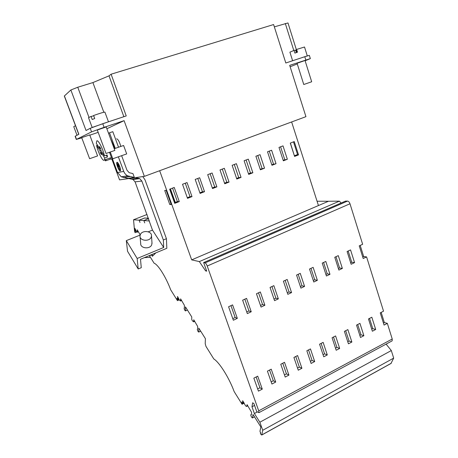<?xml version="1.0" encoding="UTF-8"?>
<svg xmlns="http://www.w3.org/2000/svg" width="458" height="458" viewBox="0 0 458 458"><rect width="100%" height="100%" fill="white"/><g stroke="black" fill="none" stroke-linecap="round" stroke-linejoin="round"><path stroke-width="0.69" d="M149.428 220.979L133.541 219.783L134.549 231.101L135.093 232.704L136.845 232.006M136.026 178.557L136.209 179.067M242.74 400.761L245.116 405.032C245.906 406.24 246.456 406.687 246.759 406.372L247.057 404.632L251.619 412.366L251.39 414.748L250.795 414.765C250.881 416.082 251.425 417.146 252.415 417.959L253.011 414.479L260.831 426.936L259.961 431.344L260.751 433.039L260.453 432.793L260.379 433.159L260.654 434.087L261.741 435.031L262.726 430.274L259.858 422.219L254.379 413.528L251.974 406.796L252.639 402.777L253.892 403.584L256.726 411.553L258.947 412.658L258.718 410.832L207.216 266.029C206.524 264.255 205.808 263.207 205.075 262.881L203.644 262.56L206.707 271.159L205.608 270.878L199.339 261.592L191.69 259.875L159.659 170.714M242.591 400.836L243.25 403.132L242.929 403.693L241.83 401.929L242.07 404.282L244.188 403.16M177.549 296.532L179.444 300.127L180.566 301.015L180.607 298.851L184.345 305.217L184.437 308.011L184.139 308.085C184.236 309.396 184.689 310.341 185.484 310.919L185.45 306.889L191.747 316.913L191.736 319.455L192.44 320.892L193.66 321.86L193.751 319.776L197.644 326.399L197.673 329.119L197.329 329.188C197.421 330.504 197.89 331.472 198.726 332.09L198.806 328.151L205.39 338.639L205.218 343.66L205.951 346.357L213.789 358.929C219.359 362.307 229.017 377.604 234.181 391.624L242.07 404.282M177.418 296.589L178.053 298.885L177.922 299.635L177.028 298.204L177.446 300.648L179.29 299.818M149.772 256.268L154.094 263.195C158.033 264.501 165.853 276.89 170.697 289.822L177.446 300.648M134.87 228.324L136.495 231.53L137.348 232.195L137.228 229.79L140.217 234.908M134.755 228.37L135.391 230.666L135.356 231.502L134.589 230.277L135.093 232.704M171.235 204.503L169.763 204.503L164.714 190.459L166.151 190.368L171.235 204.503M148.398 218.168L144.831 218.031M148.438 218.277L144.636 218.019L139.14 220.149L144.797 217.928M148.569 218.638L143.858 220.527L148.581 218.666M143.858 220.527L144.734 222.909M139.14 220.149L139.999 222.474M258.718 410.832L392.231 339.023L387.342 323.359L384.342 322.558L381.165 312.402M387.342 323.359L384.067 325.083L380.243 312.877L383.535 311.177L366.589 256.909L363.681 256.549L360.194 245.419M366.589 256.909L363.205 258.518L359.244 245.866L362.644 244.28L349.992 203.77C349.38 202.138 348.578 201.239 347.57 201.085L345.538 201.102L203.644 262.56M199.339 261.592L339.418 201.154L341.09 203.031M339.418 201.154L328.5 201.251L318.447 205.556L291.632 121.96M317.062 201.234L328.5 201.251M262.726 430.274L393.685 358.116L390.966 363.492M393.685 358.116L391.315 350.553L386.105 344.118M392.231 339.023L392.157 340.855L391.785 341.055M383.426 323.039L384.342 322.558M362.73 257.001L363.681 256.549M347.101 251.522L351.137 264.255L354.572 262.623L350.553 249.913L347.101 251.522M368.478 318.951L372.371 331.231L375.703 329.479L371.827 317.222L368.478 318.951M334.769 257.27L338.88 270.083L342.366 268.422L338.279 255.633L334.769 257.27M356.536 325.123L360.498 337.472L363.881 335.697L359.936 323.365L356.536 325.123M322.237 263.11L326.422 276.002L329.966 274.319L325.804 261.449L322.237 263.11M344.405 331.386L348.441 343.815L351.87 342.012L347.857 329.6L344.405 331.386M309.505 269.041L313.77 282.019L317.371 280.307L313.129 267.352L309.505 269.041M332.084 337.746L336.189 350.255L339.676 348.424L335.588 335.937L332.084 337.746M296.566 275.069L300.912 288.134L304.57 286.393L300.248 273.357L296.566 275.069M319.564 344.216L323.749 356.799L327.287 354.933L323.125 342.372L319.564 344.216M283.416 281.201L287.842 294.345L291.563 292.576L287.16 279.454L283.416 281.201M306.843 350.782L311.102 363.446L314.703 361.551L310.461 348.916L306.843 350.782M270.048 287.429L274.554 300.66L278.338 298.862L273.85 285.655L270.048 287.429M293.916 357.458L298.255 370.201L301.914 368.278L297.597 355.557L293.916 357.458M256.457 293.761L261.049 307.078L264.896 305.251L260.321 291.958L256.457 293.761M280.777 364.247L285.202 377.066L288.918 375.108L284.515 362.312L280.777 364.247M242.637 300.202L247.32 313.61L251.23 311.749L246.57 298.37L242.637 300.202M267.42 371.14L271.926 384.039L275.705 382.052L271.222 369.177L267.42 371.14M228.582 306.751L233.357 320.245L237.33 318.356L232.584 304.885L228.582 306.751M253.846 378.153L258.438 391.132L262.279 389.117L257.711 376.155L253.846 378.153M251.974 406.796L254.545 405.427M254.379 413.528L257.322 411.942M259.858 422.219L391.315 350.553M135.391 230.666L135.963 230.437M135.356 231.502L136.301 231.13M177.922 299.635L178.969 299.166M178.053 298.885L178.689 298.599M185.484 310.919L187.425 310.032M197.392 329.136L197.719 328.981M198.726 332.09L200.696 331.163M242.929 403.693L244.131 403.057M243.25 403.132L243.977 402.742M252.415 417.959L254.493 416.837M250.944 414.696L251.442 414.427M205.608 270.878L206.472 270.501M191.69 259.875L318.447 205.556M174.235 187.454L179.278 201.577L174.727 203.358L169.655 189.206L174.235 187.454M187.036 182.559L191.994 196.596L187.511 198.348L182.524 184.282L187.036 182.559M199.654 177.738L204.526 191.69L200.112 193.419L195.205 179.439L199.654 177.738M212.083 172.987L216.874 186.853L212.523 188.559L207.697 174.664L212.083 172.987M224.328 168.304L229.046 182.089L224.752 183.767L220.012 169.958L224.328 168.304M236.402 163.689L241.04 177.389L236.815 179.044L232.143 165.315L236.402 163.689M248.299 159.144L252.868 172.758L248.694 174.389L244.108 160.747L248.299 159.144M260.035 154.655L264.524 168.195L260.413 169.804L255.896 156.235L260.035 154.655M271.6 150.235L276.019 163.695L271.966 165.281L267.524 151.793L271.6 150.235M283.004 145.873L287.349 159.258L283.353 160.821L278.985 147.413L283.004 145.873M294.248 141.579L298.53 154.878L294.586 156.424L290.286 143.091L294.248 141.579M111.861 159.109L119.555 179.88L144.367 176.364L124.101 120.654L106.857 128.744M305.125 60.782L310.352 58.618L289.696 65.357L305.944 116.67L144.367 176.364M135.448 177.63L139.696 178.603L141.848 181.047L163.346 239.969L166.431 238.704L145.02 179.868L142.793 176.588M163.346 239.969L163.706 247.486L152.491 230.111L135.081 181.855L132.992 179.496L128.875 178.557M127.799 178.357L121.278 176.811L117.534 172.551L123.746 171.395C124.502 173.359 125.79 174.83 127.61 175.815L134.337 177.418L127.799 178.357M134.337 177.418L132.934 173.593L129.179 172.706L126.981 170.221L121.645 155.703M118.382 156.854L123.746 171.395M112.485 158.915L117.534 172.551M127.278 176.943L126.906 175.924M163.706 247.486L137.165 258.484L138.202 268.978L141.27 267.684L140.492 259.251L166.832 248.299L166.431 238.704M137.165 258.484L126.311 240.633L127.542 251.265L138.202 268.978M152.491 230.111L148.255 231.817M140.165 235.063L126.311 240.633M151.976 242.677L151.724 244.767C149.984 249.484 140.291 248.465 140.698 243.616L140.079 236.769M155.869 252.862L152.394 256.28L152.274 254.579L149.726 255.638L149.852 257.339L144.39 257.631M152.394 256.28L151.558 254.951M151.197 237.181L151.506 235.887C152.033 230.981 142.209 229.83 140.348 234.582L140.011 236.013C139.598 240.891 149.428 241.916 151.197 237.181M115.256 148.369L109.514 132.797L112.811 131.681L118.53 147.23L114.231 148.724L123.597 145.478L126.689 153.922L111.992 159.046L109.496 152.314M123.597 145.478L118.53 147.23M116.641 138.78C118.101 139.238 119.498 141.785 120.832 146.428M98.178 132.368L89.808 135.179M274.342 26.862L287.979 22.957L296.458 49.974M305.801 59.981L304.782 56.706L285.815 62.998L273.609 24.549L111.099 74.202L126.236 115.92L102.764 123.706L104.103 127.335L91.571 131.875L76.492 139.369L81.776 137.869M78.742 134.331L64.315 96.037L70.864 89.997L77.763 87.238L92.905 82.583L109.01 75.845L111.099 74.202M76.326 139.478L75.118 136.272L78.85 134.28L64.395 95.899M91.571 131.875L90.232 128.292L86.035 130.496L70.864 89.997M104.103 127.335L124.101 120.654M81.696 137.646L89.711 134.91L97.577 155.938L89.619 158.703L81.696 137.646M97.296 129.998L106.199 126.958L114.855 150.424L106.027 153.487L97.296 129.998M90.232 128.292L102.764 123.706M109.01 75.845L123.86 116.71M92.905 82.583L103.829 112.25M304.782 56.706L309.345 55.378L310.347 58.613M290.143 66.765L297.282 63.914M297.087 63.284L305.034 60.49L311.68 81.77L303.763 84.507L297.082 63.278M307.204 55.922L298.238 58.876M292.616 60.742L289.908 52.172L294.036 50.386L294.895 53.117L297.482 52.172L296.624 49.435L304.518 47.002L307.289 55.899M295.61 50.248L296.773 49.922M294.036 50.386L295.576 50.128L296.343 52.578M296.263 50.008L296.996 52.344M107.241 122.223L92.43 127.364M88.514 117.666L91.073 116.452L92.195 119.475L94.732 118.536L93.604 115.508C100.016 113.258 103.777 112.13 104.905 112.107L108.472 121.811M91.073 116.452L93.713 115.794M77.007 135.247L73.749 126.608L75.518 125.767M110.292 152.039L112.805 158.823M109.514 132.797L108.517 133.232M110.533 138.694L114.843 148.512M117.008 162.298C118.141 161.76 121.284 169.58 120.408 170.76L120.196 170.931C119.04 171.384 115.943 163.661 116.807 162.47L117.008 162.298M110.762 159.012L106.153 160.644L105.809 159.722M106.153 160.644L105.403 160.844L105.077 159.974M109.914 158.273C110.836 159.252 111.523 159.493 111.975 158.995M111.454 157.592L110.618 157.798M96.833 140.846L96.294 143.308L99.741 148.638L99.438 146.503L100.611 148.323L100.909 150.453L104.418 155.886C103.296 149.491 98.373 139.764 96.833 140.846M97.474 145.134L96.604 145.432C97.766 151.735 102.46 161.096 104.092 160.323L104.487 159.956L104.705 158.004L101.207 152.571L102.082 152.268L100.331 152.869L100.039 150.762L100.915 150.459M100.039 150.762L96.604 145.432M101.207 152.571L101.499 154.678L100.331 152.869M106.262 155.239L107.435 157.042L107.155 154.93L104.418 155.886M104.705 158.004L107.435 157.042M100.617 148.335L99.741 148.638M120.036 170.502L120.225 170.342C121.015 169.283 118.187 162.252 117.168 162.727L116.985 162.882C116.212 163.958 118.994 170.914 120.036 170.502M117.5 164.416L117.34 163.981L117.872 163.855L118.032 164.29L117.5 164.416L118.009 164.227M118.462 164.897L118.622 165.327L117.712 165.533L117.551 165.103L118.462 164.897M119.08 165.928L119.24 166.363L118.616 166.5L119.624 169.54L118.508 166.523L117.946 166.643L117.786 166.214L119.08 165.928M117.712 165.533L118.588 165.229M118.382 164.914L118.508 165.246M118.616 166.5L119.212 166.288M118.508 166.523L119.206 166.271M117.946 166.643L119.2 166.26M118.622 166.031L118.742 166.363M290.395 143.051L294.397 155.829M297.557 154.523L294.488 155.72M298.53 154.878L297.706 154.993L293.481 141.871M179.278 201.577L177.383 201.6L175.105 202.419L170.284 188.965M175.299 202.413L170.456 188.896M169.763 204.503L171.052 203.999M174.481 202.659L175.105 202.419M172.557 188.095L177.383 201.6M191.994 196.596L190.013 196.659L187.288 197.724M185.267 183.24L190.013 196.659M204.526 191.69L202.459 191.793L199.888 192.795M197.787 178.448L202.459 191.793M216.874 186.853L214.722 186.996L212.306 187.94M210.13 173.731L214.722 186.996M229.046 182.089L226.813 182.267L224.546 183.154M222.296 169.082L226.813 182.267M241.04 177.389L238.733 177.601L236.603 178.437M234.284 164.496L238.733 177.601M252.868 172.758L250.48 173.004L248.494 173.782M246.106 159.979L250.48 173.004M264.524 168.195L260.213 169.197M257.762 155.525L262.068 168.475M276.019 163.695L271.766 164.68M269.252 151.134L273.489 164.004M287.349 159.258L283.159 160.226M280.588 146.8L284.756 159.602M354.572 262.623L351.727 262.216L348.177 251.024M350.651 262.726L351.727 262.216M371.719 329.17L372.76 328.626L369.526 318.413M375.703 329.479L372.76 328.626M342.366 268.422L339.584 267.976L335.972 256.709M338.382 268.543L339.584 267.976M359.833 335.405L360.996 334.792L357.704 324.516M363.881 335.697L360.996 334.792M329.966 274.319L327.252 273.827L323.577 262.486M325.919 274.457L327.252 273.827M347.765 341.731L349.053 341.055L345.698 330.716M351.87 342.012L349.053 341.055M317.371 280.307L314.72 279.769L310.976 268.354M313.255 280.462L314.72 279.769M335.502 348.16L336.922 347.416L333.51 337.014M339.676 348.424L336.922 347.416M304.57 286.393L301.994 285.803L298.175 274.319M300.391 286.565L301.994 285.803M323.045 354.687L324.596 353.874L321.121 343.408M327.287 354.933L324.596 353.874M291.563 292.576L289.055 291.941L285.168 280.382M287.309 292.771L289.055 291.941M310.392 361.322L312.081 360.435L308.543 349.906M314.703 361.551L312.081 360.435M278.338 298.862L275.911 298.175L271.949 286.542M274.016 299.074L275.911 298.175M297.528 368.066L299.36 367.104L295.759 356.507M301.914 368.278L299.36 367.104M264.896 305.251L262.548 304.513L258.512 292.805M260.499 305.48L262.548 304.513M284.458 374.919L286.439 373.877L282.763 363.217M288.918 375.108L286.439 373.877M251.23 311.749L248.963 310.953L244.853 299.166M246.759 312.001L248.963 310.953M271.176 381.88L273.306 380.764L269.562 370.035M275.705 382.052L273.306 380.764M237.33 318.356L235.149 317.503L230.964 305.641M232.784 318.625L235.149 317.503M257.671 388.962L259.955 387.76L256.142 376.963M262.279 389.117L259.955 387.76M133.679 219.708L147.041 214.476M207.216 266.029L349.992 203.77M261.77 434.94L391.229 363.28M137.406 231.662L138.144 231.364M180.641 300.62L181.437 300.259M193.734 321.505L194.547 321.127M246.822 406.172L247.692 405.714M205.075 262.881L347.57 201.085M138.556 178.214L131.893 179.124M123.374 177.532L129.769 176.565M141.848 181.047L135.081 181.855M76.492 139.369L75.278 136.158M77.763 87.238L88.978 117.345M285.305 23.495L293.79 50.477M258.947 412.658L392.157 340.855M261.741 435.031L391.161 363.383M138.39 231.777L137.348 232.195M181.603 300.545L180.566 301.015M194.696 321.379L193.66 321.86M251.442 414.416L250.921 414.696M247.767 405.84L246.759 406.372M139.696 178.603L132.992 179.496M152.027 243.479L151.506 235.887M92.167 127.467L88.508 117.66M121.278 176.811L127.61 175.815M111.426 157.512L104.487 159.956M117.219 162.321L116.807 162.47M120.528 170.233L120.225 170.342"/></g></svg>
